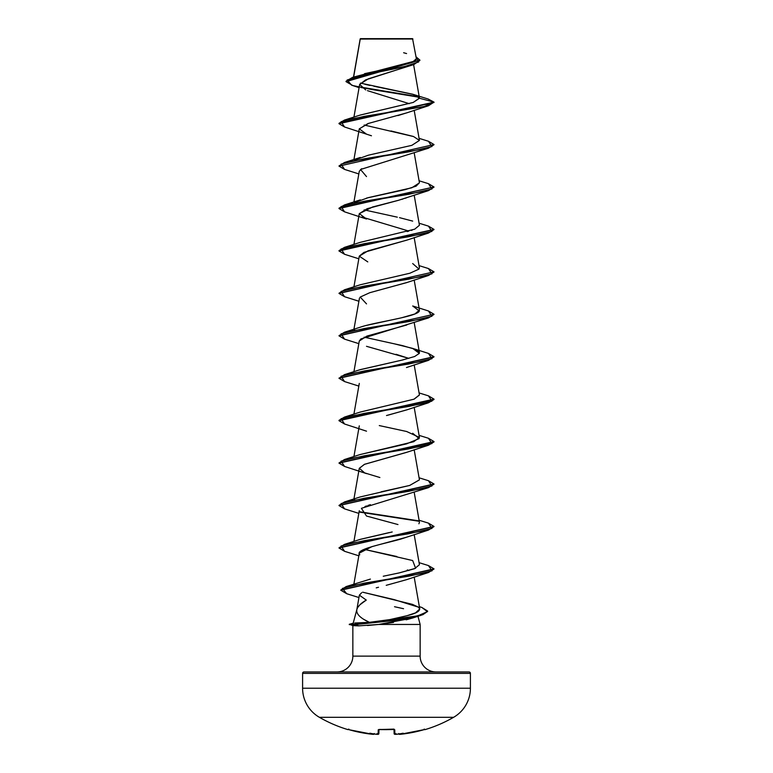 <?xml version="1.0" encoding="UTF-8"?>
<svg xmlns="http://www.w3.org/2000/svg" width="773" height="773" viewBox="0 0 773 773"><rect width="100%" height="100%" fill="white"/><g stroke="black" fill="none" stroke-linecap="round" stroke-linejoin="round"><path stroke-width="1.16" d="M425.102 729.615A0.715 0.715 0 0 1 424.532 729.538A0.715 0.715 0 0 0 425.102 729.615A134.26 134.26 0 0 0 453.625 717.296A33.568 33.568 0 0 0 470.409 688.221L302.591 688.221A33.568 33.568 0 0 0 319.375 717.296L453.625 717.296A134.26 134.26 0 0 1 425.102 729.615L424.59 729.528L425.102 729.615M347.898 729.615A134.26 134.26 0 0 1 319.375 717.296A134.26 134.26 0 0 0 347.898 729.615L347.976 729.451A0.715 0.715 26 0 0 348.208 729.48A0.715 0.715 -154 0 1 347.976 729.451L348.749 729.239M400.385 734.302L398.733 733.683L400.385 734.302L425.024 729.451A0.715 0.715 154 0 1 424.792 729.48A0.715 0.715 -26 0 0 425.024 729.451L423.604 729.789A134.173 134.125 180 0 1 400.385 734.302L399.515 734.331A0.715 0.715 175 0 1 398.839 733.992A0.715 0.715 -5 0 0 399.515 734.331L399.506 734.186A97.282 46.061 36.7 0 0 403.158 733.2A97.282 51.153 -33.8 0 1 397.622 734.186L397.622 734.186A134.251 133.739 180 0 1 395.757 734.331L394.877 734.302L394.858 733.558L394.877 734.302L395.757 734.331A134.251 133.739 -0 0 0 397.622 734.186A97.282 51.153 -33.8 0 0 403.158 733.2A97.282 46.061 36.7 0 1 399.506 734.186L412.096 732.553L424.59 729.528M378.142 733.558L378.239 729.789L379.659 729.451L394.346 729.528L394.858 733.558M382.21 39.037L360.237 39.056L353.648 77.01L360.237 39.056L412.917 39.008L360.44 38.65L412.56 38.65L416.376 58.758L412.067 62.487L399.061 66.227L364.527 73.686M349.28 624.632L354.855 624.632L358.682 625.869L354.855 624.275L359.02 622.932L369.388 622.342L354.71 623.019L359.02 622.932L354.855 624.275L417.72 615.868L427.44 611.665L421.874 607.472L427.614 611.057L422.831 614.361L409.806 617.666L354.855 624.275L409.806 618.014L422.831 614.709L427.614 611.404L421.227 615.24L399.728 619.936L354.855 624.632L349.28 624.275L353.029 625.637L358.682 625.869L352.855 625.541M468.989 671.95A1.42 1.42 0 0 1 470.409 673.38L302.591 673.38L302.591 688.221L470.409 688.221L470.409 673.38A1.42 1.42 0 0 0 468.989 671.95L304.011 671.95A1.42 1.42 0 0 0 302.591 673.38L470.409 673.38L470.409 688.221A33.568 33.568 0 0 1 453.625 717.296L319.375 717.296A33.568 33.568 0 0 1 302.591 688.221L302.591 673.38A1.42 1.42 0 0 1 304.011 671.95L468.989 671.95L304.011 671.95M393.515 622.41L378.76 624.449L420.145 624.449L417.951 616.274L420.145 624.449L420.145 656.122L352.855 656.122A15.837 15.837 0 0 1 337.028 671.95A15.837 15.837 0 0 0 352.855 656.122L352.855 625.589L352.855 656.122L420.145 656.122A15.837 15.837 0 0 0 435.972 671.95A15.837 15.837 0 0 1 420.145 656.122L420.145 624.449L378.76 624.449L367.436 625.502M357.87 607.23L359.938 604.766L366.296 600.051C361.059 603.143 357.938 606.225 356.913 609.317C355.841 613.656 359.996 618.004 369.388 622.342L364.17 619.569M356.846 609.568L353.184 623.231L356.846 609.568M394.52 606.718L403.554 608.718M409.043 65.976L365.581 79.909L359.619 84.557L353.928 117.129M407.013 112.752L397.892 115.592M368.779 123.293L359.29 128.83L353.928 159.557M361.687 168.678L359.29 171.258L353.928 201.985M406.55 197.782L404.907 198.361M402.975 198.99L401.709 199.376M433.982 187.163L428.455 190.631L364.238 201.241L341.096 206.546L344.545 211.841L366.518 219.03L359.31 213.638L367.136 208.72L398.462 200.304L372.586 206.99L359.29 213.686L353.928 244.423M362.054 217.058L408.859 231.088M406.811 240.123L363.967 252.385L359.29 256.124L353.928 286.851M407.004 282.483L369.765 292.706L406.482 282.667L428.455 275.497L364.238 286.097L341.086 291.402L344.545 296.706L358.827 301.219M359.493 297.972L353.928 329.279M406.83 324.979L366.885 336.1L359.29 340.99L353.928 371.716M396.066 354.305L408.859 358.382L366.508 346.314M406.907 409.816L387.93 415.178M386.51 415.526L406.492 409.961L428.455 402.781L364.238 413.391L341.086 418.695L344.545 424L338.999 420.705L434.001 399.496L428.455 402.781M406.907 452.244L364.614 464.273L359.29 468.283L364.672 472.902L379.881 477.521M370.383 504.663L367.929 505.455M366.595 505.929L364.972 506.547M406.598 537.216L371.929 546.637L359.29 553.139L353.879 584.137M407.332 569.923L408.859 570.542L407.332 569.923M376.229 587.857L378.509 587.267M359.358 595.191L361.658 592.736L359.368 595.133L366.112 599.993M407.052 615.695L415.536 612.863L419.749 608.95L418.357 607.114C421.662 610.168 417.884 613.028 407.052 615.695L388.674 619.859L373.03 622.014M388.674 619.859L398.404 617.84M418.357 607.114L394.278 599.645L362.692 592.195L412.405 604.351L418.357 607.114M396.858 556.521L364.141 549.332L412.685 560.56L415.603 568.271L399.274 572.89L383.253 576.243M399.274 572.89L414.502 568.715L419.439 564.725L414.173 534.587M360.044 539.438L392.211 531.969M418.898 523.785L419.439 522.297L414.173 492.159M354.15 500.025L354.643 499.571M381.157 491.812L409.651 485.454L419.439 479.859L409.729 485.434L360.324 496.913L344.545 501.919L408.762 491.309L431.914 486.004L428.455 480.709L434.001 484.004L339.018 505.387L344.545 501.919M359.957 454.601L413.7 441.721L419.439 437.431L406.627 431.498L379.282 425.575M414.183 399.119L419.439 395.003L414.173 364.866M359.745 369.813L403.245 359.822M419.372 352.333L414.85 349.203L402.511 345.628L364.141 337.173M354.15 330.293L354.633 329.849L354.15 330.293M362.595 326.467L364.228 325.993M366.257 325.452L401.506 317.8L414.917 313.964L419.439 310.137L414.173 280M419.459 268.028L414.173 237.572M407.149 231.552L408.376 231.224M411.226 230.402L412.309 230.054M414.657 229.204L419.439 225.272L414.173 195.144M354.633 202.555L368.363 197.627L411.835 187.771L419.439 182.843L414.173 152.706M354.633 160.127L368.363 155.199L411.835 145.343L419.439 140.415L413.594 136.56L364.151 125.013M360.005 115.138L413.207 102.451L419.459 98.094M413.613 64.642L419.439 98.007L412.888 94.277L360.411 83.088M359.078 87.639L351.628 85.185L347.145 80.025L364.112 74.865L413.884 64.546L368.315 78.827L359.658 84.383L365.687 89.939M367.436 90.644L409.284 103.679M419.932 60.139L416.038 56.825L418.705 61.956L402.926 67.077L352.633 77.329L346.014 81.281L419.932 60.139L346.014 81.629L352.739 85.523L371.214 89.417L419.024 97.205L361.387 87.6M413.884 64.546L419.923 60.323M344.565 126.985L338.999 123.69L434.001 102.471L428.136 99.012M418.541 96.76L360.817 87.127L418.541 96.76M360.121 39.394L360.199 38.892M352.633 77.329L414.927 61.028M415.797 60.294L416.376 58.787M406.569 53.559L403.632 52.728M413.623 94.509L428.155 99.021L434.001 102.123L419.459 98.229L413.623 94.509L373.823 86.209M370.083 85.445L364.73 84.238M412.531 618.033L406.154 619.82M358.682 625.869L378.76 624.449L412.154 618.158L421.227 615.24M386.22 585.325L406.482 579.692L428.455 572.513L364.383 583.113L342.41 588.408L346.71 593.712L358.952 597.548M359.812 554.782L359.619 554.521C354.884 549.39 382.21 544.25 400.694 539.119L428.455 530.075L364.238 540.685L341.086 545.989L344.545 551.294L338.999 547.999L433.982 526.606L428.455 530.075M397.969 524.548L366.518 516.045L361.387 508.315L428.455 487.647L364.238 498.256L341.086 503.561L344.545 508.866L338.999 505.571L433.982 484.178L428.455 487.647M359.281 468.37L364.344 464.38L406.492 452.398L428.455 445.219L364.238 455.828L341.086 461.133L344.545 466.438L338.999 463.133L434.001 441.924L428.455 445.219M359.281 341.057L360.923 338.912L428.455 317.925L364.238 328.535L341.086 333.839L344.545 339.144L338.999 335.84L434.001 314.273L339.018 335.666L344.536 332.197L408.762 321.587L431.914 316.283L428.455 310.978L434.001 314.273M366.518 303.886L360.208 297.064L369.765 292.706M367.784 261.902L359.29 256.153L368.006 250.848L406.492 240.239L428.455 233.06L364.238 243.669L341.086 248.974L344.545 254.278L338.999 250.983L433.982 229.591L428.455 233.06M398.462 200.304L428.455 190.631M366.508 176.592L360.518 169.5L428.455 148.203L364.238 158.803L341.096 164.108L344.545 169.413L338.999 166.118L434.001 144.551L338.999 166.118M371.455 135.777L366.518 134.164L359.29 128.859L368.006 123.554L406.482 112.945L428.455 105.766L364.238 116.375L341.096 121.68L344.536 126.985L366.518 134.164M344.536 120.037L360.315 115.032L413.284 102.422L419.459 98.229L434.001 102.123L338.999 123.332L344.536 120.037L423.923 106.597L434.001 102.123L428.455 105.766M433.982 144.725L428.455 148.203M433.982 272.019L428.455 275.497M433.982 314.456L428.455 317.925M433.982 356.884L428.455 360.353L364.238 370.963L341.086 376.267L344.545 381.572L338.999 378.277L433.982 356.884M359.648 512.122L418.85 521.234L359.648 512.122M346.729 593.722L340.767 590.214L433.982 569.044L428.455 572.513M339.018 165.944L344.536 162.475L408.762 151.866L431.914 146.561L428.455 141.256L434.001 144.551M428.435 183.684L434.001 186.979L338.999 208.198L344.536 204.903L408.762 194.294L431.914 188.989L428.455 183.684L419.072 180.776M428.435 226.112L434.001 229.417L338.999 250.626L344.536 247.331L408.762 236.731L431.914 231.427L428.455 226.122L419.072 223.204M428.435 268.54L434.001 271.845L339.018 293.238L344.536 289.769L408.762 279.159L431.914 273.855L428.455 268.55L419.072 265.632M338.999 378.277L344.536 374.625L408.762 364.015L431.914 358.72L428.455 353.416L434.001 356.711L339.018 378.094M428.435 395.834L434.001 399.139L338.999 420.348L344.545 417.062L408.762 406.453L431.914 401.148L428.455 395.844L419.072 392.926M428.435 438.272L434.001 441.567L339.018 462.959L344.545 459.491L408.762 448.881L431.914 443.576L428.455 438.272L419.072 435.363M359.426 511.726L418.357 520.789L359.426 511.726M428.435 523.128L434.001 526.432L339.018 547.825L344.545 544.356L408.762 533.747L431.914 528.442L428.455 523.137L419.072 520.219M428.435 565.565L434.001 568.86L340.787 590.041L346.198 586.562L409.458 576.059L432.02 570.812L428.455 565.565L419.072 562.657M344.565 296.716L338.999 293.411L434.001 271.845M344.565 211.85L338.999 208.555L434.001 186.979M390.935 130.956L413.014 136.357M419.42 182.737L416.116 186.158L405.361 189.578L366.595 198.072M364.151 209.879L397.332 217.174M399.506 217.648L412.685 221.107M414.763 229.166L360.315 242.326L344.536 247.331M412.685 263.545L418.995 269.091L409.903 273.227L360.324 284.754L344.536 289.769M428.455 310.978L412.685 305.973L419.324 311.007C417.352 316.766 373.89 322.215 359.783 327.366M393.921 343.734L412.685 348.401L419.343 353.377L414.608 356.527L402.037 360.102L360.315 369.62L344.536 374.625M419.42 394.916L413.97 399.197L360.315 412.048L344.545 417.062M412.685 433.267L419.169 438.571L406.521 443.876L360.315 454.485L344.545 459.491M389.138 532.597L360.324 539.341L344.545 544.356M370.402 579.083L346.198 586.562M355.116 584.417L354.498 584.89M354.855 624.275L349.28 624.275L354.855 624.275M348.41 729.528L360.904 732.553L373.494 734.186A97.282 46.061 -36.7 0 1 369.842 733.2A97.282 51.153 33.8 0 0 375.378 734.186A134.251 133.739 0 0 0 377.243 734.331L378.123 734.302A0.715 0.705 1.5 0 0 378.876 733.606L377.292 733.683L378.876 733.606L378.983 729.509L378.876 733.606A0.715 0.705 -178.5 0 1 378.123 734.302L377.243 734.331A134.251 133.739 180 0 1 375.378 734.186L375.659 734.186M397.535 734.195L394.124 733.606L394.017 729.509L394.124 733.606L395.708 733.683L394.124 733.606A0.715 0.705 -1.5 0 0 394.877 734.302A0.715 0.705 178.5 0 1 394.124 733.606L395.708 733.683M394.877 734.302L394.761 729.789A0.715 0.686 178.5 0 1 394.172 729.548M394.124 729.48A0.715 0.686 -1.5 0 0 394.761 729.789L393.341 729.451A132.502 119.09 180 0 1 379.659 729.451L378.239 729.789A0.715 0.686 1.5 0 0 378.876 729.48M399.506 734.186L398.723 733.529L399.506 734.186M378.828 729.548A0.715 0.686 -178.5 0 1 378.239 729.789L378.123 734.302M424.831 729.48L424.174 729.084L424.831 729.48L423.71 729.76M375.378 734.186A97.282 51.153 33.8 0 1 369.842 733.2A97.282 46.061 -36.7 0 0 373.494 734.186L374.277 733.529L373.485 734.331A0.715 0.715 5 0 0 374.161 733.992A0.715 0.715 -175 0 1 373.485 734.331L372.615 734.302A134.173 134.125 180 0 1 349.396 729.789L372.615 734.302L374.267 733.683M378.239 729.789L379.659 729.451M386.5 729.644L378.76 729.567L394.008 729.123L386.5 729.644M360.17 38.95L353.512 77.058M414.173 110.278L419.439 140.415M414.173 322.438L419.439 352.575M359.29 383.418L353.928 414.144M414.173 407.294L419.439 437.431M359.29 425.836L353.928 456.572M414.173 449.731L419.439 479.859M359.29 468.283L353.928 499.01M359.29 510.702L353.928 541.438M414.173 577.025L419.749 608.95M359.368 595.133L356.807 609.82M358.827 555.806L344.545 551.294M358.827 513.378L344.545 508.866M366.518 473.607L344.545 466.438M366.518 431.179L344.545 424M358.827 386.085L344.545 381.572M406.482 367.533L428.455 360.353M358.827 343.647L344.545 339.144M358.827 258.791L344.545 254.278M358.827 173.925L344.545 169.413M419.072 138.338L428.455 141.256M360.324 157.46L344.536 162.475M360.324 199.888L344.536 204.903M360.324 327.182L344.536 332.197M412.685 348.401L428.455 353.416M419.072 477.791L428.455 480.709M419.353 606.66L421.874 607.472M349.28 624.275L353.367 623.183M375.465 734.195L378.876 733.606M348.826 729.084L348.169 729.48L349.396 729.789M395.757 734.331L394.124 733.606M372.615 734.302L373.301 734.35M377.243 734.331L377.92 734.35"/></g></svg>

